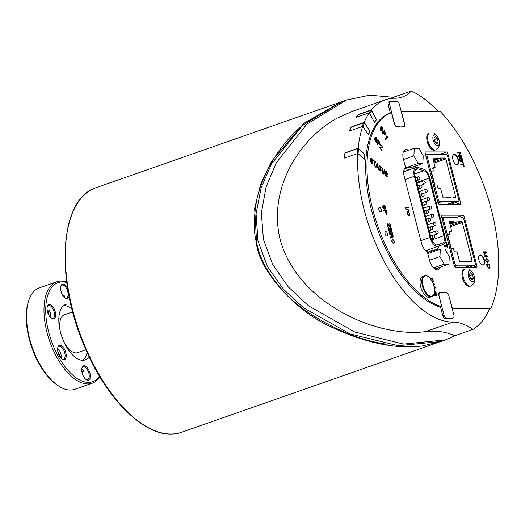 <?xml version="1.0" encoding="UTF-8"?>
<svg xmlns="http://www.w3.org/2000/svg" width="525" height="525" viewBox="0 0 525 525"><rect width="100%" height="100%" fill="white"/><g stroke="black" fill="none" stroke-linecap="round" stroke-linejoin="round"><path stroke-width="0.79" d="M64.201 297.229A6.792 3.321 -109.3 0 0 64.352 295.877A39.966 19.537 70.7 0 0 62.888 295.575M81.946 371.936A39.966 19.537 70.7 0 0 83.921 371.542L81.998 372.218M57.921 352.072A39.966 19.537 70.7 0 0 61.313 357.604L60.624 357.847M81.802 368.832A6.792 3.321 -109.3 0 1 83.921 371.542M57.658 348.397A6.792 3.321 -109.3 0 1 61.313 357.604M47.197 310.4L48.95 309.783A6.792 3.321 -109.3 0 1 50.623 317.632M48.95 309.783A39.966 19.537 70.7 0 0 48.451 314.416M47.204 306.895A6.792 3.321 -109.3 0 1 48.451 305.537A6.792 3.321 -109.3 0 1 53.832 310.853A6.792 3.321 -109.3 0 1 52.94 318.36A6.792 3.321 -109.3 0 1 51.122 318.078M57.77 347.734A6.792 3.321 -109.3 0 1 59.017 346.382A6.792 3.321 -109.3 0 1 64.391 351.697A6.792 3.321 -109.3 0 1 63.505 359.205A6.792 3.321 -109.3 0 1 61.681 358.923M81.907 368.176A6.792 3.321 -109.3 0 1 83.153 366.817A6.792 3.321 -109.3 0 1 88.528 372.133A6.792 3.321 -109.3 0 1 87.642 379.641A6.792 3.321 -109.3 0 1 87.078 379.733A6.792 3.321 -109.3 0 1 85.824 379.358M60.782 286.493A6.792 3.321 -109.3 0 1 62.029 285.134A6.792 3.321 -109.3 0 1 62.593 285.042A6.792 3.321 -109.3 0 1 67.587 291.001A6.792 3.321 -109.3 0 1 66.517 297.957A6.792 3.321 -109.3 0 1 64.7 297.675M405.451 171.104L403.843 170.612M427.534 252.538L430.297 251.541A9.476 4.633 70.7 0 0 432.37 248.391M356.468 117.272L358.306 114.804L370.834 110.375L371.648 110.722L376.425 119.536L374.397 122.259M448.809 295.503L452.228 308.037L490.993 308.07L489.694 308.523A129.537 63.308 -109.3 0 1 473.051 329.392A88.147 43.083 70.7 0 0 452.898 322.101A116.898 57.133 -109.3 0 1 386.558 265.762A116.898 57.133 -109.3 0 1 357.82 153.51L344.564 158.038A116.898 57.133 -109.3 0 1 344.945 152.906L358.221 148.148A116.898 57.133 -109.3 0 1 362.67 126.453L349.433 131.007A116.898 57.133 -109.3 0 1 350.897 127.116L364.199 122.391A116.898 57.133 -109.3 0 1 369.285 112.829L356.068 117.41A116.898 57.133 -109.3 0 1 358.181 114.575L358.306 114.804M358.181 114.575L371.497 109.869L376.425 119.536M349.683 130.922L351.041 127.319L363.556 122.863L364.409 123.145L369.803 130.797L368.386 134.551M364.199 122.391L369.803 130.797M344.728 157.979L345.096 153.044L357.591 148.568L358.47 148.7L364.35 153.996L363.976 159.049M358.221 148.148L364.35 153.996M456.192 218.006A1.582 0.774 70.7 0 0 455.667 217.744L441.833 217.731M456.061 265.191A1.582 0.774 -109.3 0 1 454.867 263.681L443.441 219.509A1.582 0.774 -109.3 0 1 443.723 218.019A1.582 0.774 -109.3 0 1 443.855 217.993L462.728 218.013A1.582 0.774 -109.3 0 1 463.929 219.529L475.348 263.701A1.582 0.774 -109.3 0 1 475.066 265.191A1.582 0.774 -109.3 0 1 474.935 265.21L456.061 265.191L454.276 265.821M461.573 221.642A0.945 0.466 -109.3 0 1 462.289 222.548L472.146 260.669A0.945 0.466 -109.3 0 1 471.975 261.562A0.945 0.466 -109.3 0 1 471.903 261.575L464.218 261.188L464.317 261.568L460.044 261.568A0.945 0.466 -109.3 0 1 459.322 260.656L457.295 252.794A0.945 0.466 70.7 0 0 456.573 251.882L454.801 251.882A0.945 0.466 -109.3 0 1 454.079 250.976L453.692 249.46A0.945 0.466 70.7 0 0 452.97 248.555L451.762 248.555A0.945 0.466 -109.3 0 1 451.041 247.643L447.91 235.541A0.945 0.466 -109.3 0 1 448.081 234.649A0.945 0.466 -109.3 0 1 448.16 234.636L449.374 234.636A0.945 0.466 70.7 0 0 449.452 234.623A0.945 0.466 70.7 0 0 449.623 233.73L449.229 232.214A0.945 0.466 -109.3 0 1 449.4 231.322A0.945 0.466 -109.3 0 1 449.479 231.308L451.251 231.308A0.945 0.466 70.7 0 0 451.329 231.302A0.945 0.466 70.7 0 0 451.5 230.403L449.466 222.541A0.945 0.466 -109.3 0 1 449.636 221.642A0.945 0.466 -109.3 0 1 449.715 221.629L453.994 221.635L454.092 222.016L461.573 221.642L450.26 225.606M426.996 155.912A1.582 0.774 -109.3 0 1 427.278 154.422A1.582 0.774 -109.3 0 1 427.409 154.403L446.283 154.416A1.582 0.774 -109.3 0 1 447.484 155.932L458.902 200.104A1.582 0.774 -109.3 0 1 458.62 201.593A1.582 0.774 -109.3 0 1 458.489 201.62L439.615 201.6A1.582 0.774 -109.3 0 1 438.421 200.084L426.996 155.912L425.946 156.279M445.128 158.051A0.945 0.466 -109.3 0 1 445.843 158.957L455.7 197.072A0.945 0.466 -109.3 0 1 455.529 197.971A0.945 0.466 -109.3 0 1 455.451 197.984L450.45 197.977L450.358 197.597L443.599 197.971A0.945 0.466 -109.3 0 1 442.877 197.065L440.842 189.197A0.945 0.466 70.7 0 0 440.127 188.291L438.355 188.285A0.945 0.466 -109.3 0 1 437.633 187.379L437.24 185.87A0.945 0.466 70.7 0 0 436.524 184.957L435.317 184.957A0.945 0.466 -109.3 0 1 434.595 184.052L431.465 171.951A0.945 0.466 -109.3 0 1 431.635 171.058A0.945 0.466 -109.3 0 1 431.714 171.045L432.922 171.045A0.945 0.466 70.7 0 0 433 171.032A0.945 0.466 70.7 0 0 433.171 170.133L432.784 168.623A0.945 0.466 -109.3 0 1 432.954 167.731A0.945 0.466 -109.3 0 1 433.033 167.718L434.805 167.718A0.945 0.466 70.7 0 0 434.884 167.705A0.945 0.466 70.7 0 0 435.054 166.812L433.02 158.944A0.945 0.466 -109.3 0 1 433.191 158.051A0.945 0.466 -109.3 0 1 433.269 158.038L440.226 158.425L440.127 158.045L445.128 158.051L433.814 162.008M451.133 204.192A1.582 0.774 -109.3 0 1 451.014 204.258A1.582 0.774 -109.3 0 1 450.883 204.277L439.044 204.264M440.226 158.425L433.492 160.781M437.64 158.419L433.283 159.948M437.542 158.045L433.184 159.567M447.773 197.597L446.696 197.971M456.671 222.016L449.945 224.372M454.092 222.016L449.728 223.538M453.994 221.635L449.63 223.164M464.218 261.188L463.142 261.568M452.819 203.628L452.996 204.297M427.055 154.501L425.486 154.501M371.497 109.869A116.898 57.133 -109.3 0 1 385.324 99.835A116.898 57.133 -109.3 0 1 395.003 98.234A88.147 43.083 70.7 0 0 402.301 97.027A88.147 43.083 70.7 0 0 411.397 90.976L393.291 97.315L391.853 98.438M393.291 97.315L369.771 95.182L346.598 100.006L306.843 124.169L276.327 162.737L266.109 186.893L261.358 213.111L263.445 239.426L272.613 264.324L288.284 286.893L308.562 305.872L354.605 331.99L403.6 344.098L445.469 339.878L454.952 335.731L453.023 334.95C444.222 331.564 435.094 330.461 425.617 331.649C415.183 333.007 403.725 332.555 391.25 330.291C346.625 322.199 293.902 290.003 280.166 239.558C267.743 188.862 299.289 139.171 336.486 118.525L351.54 111.668L385.324 99.835M391.322 112.803L390.023 113.256A102.677 50.183 -109.3 0 0 371.582 210.335A102.677 50.183 -109.3 0 0 440.383 307.132L441.676 306.679A102.677 50.183 -109.3 0 1 372.881 209.869A102.677 50.183 -109.3 0 1 391.322 112.803A102.677 50.183 -109.3 0 1 391.519 112.731L394.426 123.979L396.821 127.004L404.053 126.971L404.467 124.044A2.842 1.391 -109.3 0 1 403.955 126.722A2.842 1.391 -109.3 0 1 403.732 126.761L399.722 127.011M428.597 295.227A10.638 5.197 -109.3 0 1 422.546 281.623A10.638 5.197 -109.3 0 1 428.564 276.872A10.638 5.197 -109.3 0 1 434.615 290.476A10.638 5.197 -109.3 0 1 428.597 295.227M431.747 296.658L429.982 297.275A11.058 5.407 -109.3 0 1 421.227 288.625A11.058 5.407 -109.3 0 1 422.678 276.399L424.436 275.783A11.058 5.407 70.7 0 0 421.818 281.623A11.058 5.407 70.7 0 0 428.105 295.759A11.058 5.407 70.7 0 0 431.747 296.658C439.005 294.991 431.15 272.56 424.436 275.783M28.435 301.494L28.068 302.735A52.447 25.633 70.7 0 0 29.197 338.966A52.447 25.633 70.7 0 0 56.772 384.74L57.835 385.475A53.708 26.25 -109.3 0 1 29.597 338.599A53.708 26.25 -109.3 0 1 28.435 301.494A53.708 26.25 -109.3 0 1 39.27 287.936L56.7 281.833A53.708 26.25 70.7 0 0 47.027 332.502A53.708 26.25 70.7 0 0 92.19 383.217A53.708 26.25 70.7 0 0 99.875 376.773M47.053 308.09A7.58 3.708 70.7 0 0 51.463 318.34A7.58 3.708 70.7 0 0 55.63 315.532A7.58 3.708 70.7 0 0 52.316 306.075A7.58 3.708 70.7 0 0 47.309 306.482A7.58 3.708 70.7 0 0 47.053 308.09M99.632 376.366A52.447 25.633 -109.3 0 1 48.707 332.135A52.447 25.633 -109.3 0 1 66.787 282.548M59.496 356.193A7.58 3.708 70.7 0 0 62.022 359.179A7.58 3.708 70.7 0 0 66.189 356.377A7.58 3.708 70.7 0 0 62.875 346.913A7.58 3.708 70.7 0 0 57.875 347.32A7.58 3.708 70.7 0 0 59.496 356.193M67.64 288.251A7.58 3.708 70.7 0 0 63.046 284.058A7.58 3.708 70.7 0 0 60.887 286.079A7.58 3.708 70.7 0 0 65.041 297.938A7.58 3.708 70.7 0 0 69.064 296.159M89.158 356.724A29.38 14.359 -109.3 0 1 85.194 359.894A29.38 14.359 -109.3 0 1 60.487 332.148A29.38 14.359 -109.3 0 1 65.776 304.428A29.38 14.359 -109.3 0 1 70.849 304.434M87.924 380.264A7.58 3.708 70.7 0 0 88.942 370.296A7.58 3.708 70.7 0 0 82.012 367.762A7.58 3.708 70.7 0 0 86.166 379.614A7.58 3.708 70.7 0 0 87.924 380.264M92.19 383.217L74.76 389.32A53.708 26.25 -109.3 0 1 57.835 385.475M66.721 282.082A53.708 26.25 70.7 0 0 56.7 281.833M71.997 309.127A29.38 14.359 70.7 0 0 63.696 305.576M82.852 360.294A29.38 14.359 70.7 0 0 87.124 352.341M64.063 342.182A20.062 9.804 70.7 0 0 76.033 352.918A20.062 9.804 70.7 0 0 77.693 352.642L85.969 349.748M72.712 311.876L64.431 314.777A20.062 9.804 70.7 0 0 60.309 331.452M386.466 344.183C359.907 340.351 332.824 329.083 305.222 310.38C276.701 290.364 260.558 262.093 257.263 245.339C253.319 233.645 253.319 217.606 257.27 197.243C265.269 168.387 280.225 144.539 302.131 125.685M470.124 277.955L469.278 274.457L470.492 272.81L472.553 274.647L473.399 278.138L472.185 279.792L470.124 277.955M473.399 278.138L471.201 278.913M470.498 278.289L469.475 275.257M472.553 274.647L469.849 275.592M468.7 271.451A5.742 2.809 -109.3 0 1 473.248 273.702A5.742 2.809 -109.3 0 1 473.983 281.144A5.742 2.809 -109.3 0 1 469.429 278.9A5.742 2.809 -109.3 0 1 468.7 271.451M470.879 286L470.026 286.302A9.004 4.403 -109.3 0 1 464.054 281.879A9.004 4.403 -109.3 0 1 464.074 269.305L464.933 269.003A9.004 4.403 -109.3 0 0 463.765 269.902A9.004 4.403 -109.3 0 0 464.914 281.577A9.004 4.403 -109.3 0 0 470.879 286L473.845 283.553L474.351 282.502L474.712 277.574L473.183 273.203L469.822 269.568L468.759 269.062L464.933 269.003M434.917 141.816L434.07 138.324L435.284 136.671L437.345 138.515L438.191 142.006L436.977 143.66L434.917 141.816M438.191 142.006L435.993 142.774M435.291 142.15L434.267 139.125M437.345 138.515L434.641 139.46M433.492 135.319A5.742 2.809 -109.3 0 1 438.047 137.563A5.742 2.809 -109.3 0 1 438.775 145.012A5.742 2.809 -109.3 0 1 434.221 142.767A5.742 2.809 -109.3 0 1 433.492 135.319M435.678 149.868L434.818 150.163A9.004 4.403 -109.3 0 1 429.181 146.331A9.004 4.403 -109.3 0 1 426.786 136.822A9.004 4.403 -109.3 0 1 428.866 133.166L429.726 132.871A9.004 4.403 -109.3 0 0 428.558 133.77A9.004 4.403 -109.3 0 0 429.706 145.445A9.004 4.403 -109.3 0 0 435.678 149.868L438.637 147.42L439.563 144.756L439.504 141.442L437.975 137.071L434.615 133.435L433.552 132.93L429.726 132.871M481.576 264.561A5.053 2.467 70.7 0 0 483.039 264.836A5.053 2.467 70.7 0 0 483.945 260.065A5.053 2.467 70.7 0 0 479.699 255.294A5.053 2.467 70.7 0 0 478.728 256.417M455.602 164.122A5.053 2.467 70.7 0 0 457.058 164.397A5.053 2.467 70.7 0 0 457.971 159.626A5.053 2.467 70.7 0 0 453.718 154.855A5.053 2.467 70.7 0 0 452.747 155.984M364.613 153.904L364.212 159.259L357.82 153.51M370.066 130.705L368.537 134.761L362.67 126.453M432.042 249.592A10.428 5.093 70.7 0 0 432.226 248.443M376.688 119.444L374.483 122.41L369.285 112.829M490.993 308.07A129.537 63.308 -109.3 0 0 440.14 111.431L401.376 111.392L404.631 123.985M413.398 168.315L413.031 166.878M405.864 151.259A10.27 5.02 70.7 0 0 404.112 150.478M409.356 169.732L404.992 168.4A9.476 4.633 70.7 0 0 404.768 168.341M422.842 163.446L418.189 163.439L413.903 155.873L414.277 148.312L418.93 148.319L423.216 155.879L422.842 163.446L410.36 167.816L405.562 167.56M436.688 269.857A10.27 5.02 70.7 0 0 437.574 268.15M434.785 250.996L434.529 250.025L437.135 249.113L437.384 250.084M427.547 252.571L434.201 250.176A9.476 4.633 70.7 0 0 434.529 250.025M427.829 253.673L440.331 249.053L444.983 249.06L449.269 256.62L448.895 264.187L436.413 268.557L434.267 268.551M439.09 292.589L445.922 292.648M441.676 306.679L438.939 295.378L444.071 315.23A2.842 1.391 70.7 0 0 446.217 317.953L453.173 317.96A2.842 1.391 70.7 0 0 453.397 317.92A2.842 1.391 70.7 0 0 453.908 315.236L448.777 295.385A2.842 1.391 70.7 0 0 446.631 292.661L439.674 292.655A2.842 1.391 70.7 0 0 439.451 292.694A2.842 1.391 70.7 0 0 438.939 295.378M489.064 268.465L490.048 267.606L489.366 264.003L486.491 263.996L486.997 265.945L489.458 268.393L489.064 268.465L486.97 265.952L486.491 263.996M487.016 264.712L489.208 264.712L489.681 266.766L488.913 267.717L487.856 267.179L487.016 264.712M489.241 267.671L488.913 267.717M488.887 267.73L489.654 266.779L489.208 264.712M489.182 264.725L487.016 264.725M382.561 133.698L382.187 133.068L382.561 133.698L383.335 132.661L384.005 133.895L385.56 134.918L385.481 133.081L384.116 130.508L382.213 133.061L384.116 130.508M385.527 134.932L383.972 133.908L383.316 132.687M385.028 134.4L384.877 132.687L385.192 134.275L383.558 132.359L384.241 131.447L384.904 132.681L384.221 131.473M383.033 130.213L382.384 127.975L381.498 127.247L382.417 127.962L383.033 130.213L382.62 127.641L381.176 126.65L381.931 130.889L380.96 130.128L380.284 127.542L380.75 130.456L382.285 131.467L381.616 127.162M382.252 131.48L380.723 130.469L380.284 127.542M381.898 130.896L381.892 129.964M381.865 129.97L381.13 127.883M381.104 127.89L381.15 126.656M380.894 145.589L381.76 145.694L382.088 147.085L381.734 145.701L380.54 145.018L380.927 145.583L381.157 145.3M382.062 147.092L379.687 147.184M381.504 150.17L379.529 147.42L381.504 150.17L381.662 149.756L380.218 147.715L382.456 147.623L381.905 145.353L380.566 145.005L380.881 144.67M382.43 147.637L380.185 147.722M382.108 147.991L382.456 147.623M380.54 145.018L380.868 144.677M386.886 136.94L385.402 138.935L385.717 139.525L387.627 136.966L386.19 135.831L385.967 136.139L386.886 136.94L385.967 136.139M385.402 138.935L385.717 139.525M385.37 138.948L386.859 136.946M372.291 162.724L371.464 162.776L370.191 160.545L371.444 163.341L372.363 163.708L372.737 163.026L370.867 159.042L371.661 159.016L372.789 160.926L371.68 158.458L370.794 158.084L370.453 158.714L371.995 161.72L372.127 163.072L371.962 161.733L370.808 160.138L370.427 158.727L370.762 158.091M372.789 160.926L371.634 159.023L370.84 159.049M372.33 163.721L371.418 163.354L370.191 160.545M375.605 137.78L376.484 138.219L377.337 140.405L376.622 137.786L375.217 137.281L376.458 141.56L375.5 141.12L374.555 138.593L375.362 141.56L376.845 142.052L375.736 137.629M376.537 142.38L376.845 142.052M376.432 141.573L376.3 140.582M377.337 140.405L376.451 138.226L375.572 137.786M376.819 142.065L375.336 141.566L374.555 138.593M376.267 140.588L375.349 138.633M375.316 138.639L375.185 137.287M374.765 161.903L375.821 162.855L375.867 162.31L373.321 160.02L373.282 160.565L374.338 161.516L374.03 165.592L374.456 165.972L374.765 161.903M375.821 162.855L374.758 161.936M374.456 165.972L374.003 165.598L374.305 161.529L373.249 160.578L373.295 160.033M379.437 141.875L378.328 140.3L377.009 143.798L377.396 144.349L377.934 142.931L378.689 144.001L380.192 144.5L379.437 141.875M379.844 144.9L380.192 144.5M378.085 142.518L378.558 141.264L379.667 142.879L379.588 144.185L378.085 142.518M379.759 143.955L379.634 142.892L378.545 141.297M377.009 143.798L377.396 144.349M376.976 143.804L378.328 140.3M380.166 144.506L378.663 144.007L377.921 142.964M376.51 166.327L377.856 167.541L378.61 169.706L377.639 163.912L377.18 163.498L375.605 167.002L376.058 167.409L376.51 166.327M378.61 169.706L378.098 169.28L377.829 167.547L376.504 166.353M377.764 166.924L376.668 165.946L377.363 164.181L377.764 166.924M377.724 166.891L377.337 164.187M376.058 167.409L375.578 167.016L377.18 163.498M379.011 165.723L380.067 166.674L379.765 170.743L380.185 171.13L380.494 167.055L381.55 168.013L381.596 167.468L379.05 165.178L378.984 165.736L379.05 165.178M379.765 170.743L380.185 171.13M379.733 170.756L380.067 166.674M380.034 166.688L378.984 165.736M380.487 167.094L381.55 168.013M387.87 224.602L391.013 227.673L390.003 223.762L389.662 223.762L390.449 226.813L387.017 223.447L388.133 227.752L388.474 227.752L387.594 224.339M391.013 227.673L387.837 224.615M390.403 226.754L389.662 223.762M388.474 227.752L388.106 227.765L387.017 223.447M384.359 172.804L384.562 170.139L384.136 169.752L383.65 173.407L382.961 173.119L382.266 170.914L382.462 168.249L382.036 167.869L381.839 170.533L382.955 173.703L383.887 174.097L384.359 172.804M383.598 173.434L384.136 169.752M383.887 174.097L382.928 173.709L381.806 170.546L382.036 167.869M389.852 229.268L390.633 232.286L390.981 232.286L390.2 229.268L391.086 229.274L392.26 232.49L391.243 228.552L388.336 228.546L389.734 232.614L388.867 229.268L389.852 229.268L388.867 229.281M390.981 232.286L390.607 232.299L389.826 229.281M392.26 232.49L391.893 232.503L391.059 229.281L390.2 229.281M389.734 232.614L389.36 232.627L388.336 228.546M385.567 172.272L386.361 172.246L387.483 174.156L386.38 171.688L385.488 171.314L385.153 171.944L387.017 175.941L386.164 176.006L384.891 173.775L386.144 176.571L387.233 176.82L386.971 174.641L385.658 172.791L385.75 171.951M387.483 174.156L386.328 172.252L385.534 172.279M387.043 176.945L386.111 176.577L384.891 173.775M386.991 175.947L386.689 174.95M386.663 174.963L385.534 173.355M385.508 173.368L385.127 171.957L385.462 171.321M392.858 237.982L393.179 236.04L392.556 233.618L389.648 233.618L389.839 234.34L391.125 234.34L391.342 235.174L390.659 237.51L390.889 238.416L391.702 236.44L393.028 237.95L391.67 236.453M390.889 238.416L390.626 237.523L391.315 235.187L391.099 234.353L389.806 234.353L389.648 233.618M392.667 237.241L392.418 234.34L392.693 237.234L391.46 234.34L392.418 234.34L391.46 234.353M383.099 204.927L382.718 207.25L384.11 209.265L384.576 208.34L384.576 205.826L385.337 207.086L385.33 209.107L385.665 207.053L384.372 205.131L383.893 208.576L383.053 207.218L383.303 205.61L382.942 204.96M384.077 209.278L382.686 207.263L383.073 204.94M385.179 208.399L385.311 207.093L384.576 205.826M385.33 209.107L385.094 208.425M383.867 208.582L384.136 207.933L383.893 208.576M384.11 207.946L383.939 205.905M383.913 205.912L384.339 205.144M432.429 282.621L433.394 281.767L432.698 278.119L429.975 278.119M430.579 278.841L432.541 278.841L433.02 280.921L432.246 281.879M432.213 281.892L432.994 280.928L432.515 278.854L430.585 278.854M386.649 214.417L387.161 213.137L386.446 210.249L383.539 210.249L383.729 210.971L384.904 210.971L385.271 212.369L386.807 214.397L385.238 212.382L384.877 210.984L383.729 210.971M385.252 210.971L386.288 210.971L386.794 213.038L386.472 213.668L385.252 210.971L386.288 210.971M386.446 213.675L386.794 213.038L386.472 213.668M386.767 213.052L386.262 210.984M383.696 210.978L383.539 210.249M436.4 295.575L436.334 293.37L435.297 291.585L434.615 291.382L435.323 291.578L436.36 293.357L436.4 295.575L436.688 293.35L434.47 290.627M433.998 294.302L434.739 295.66L435.816 295.66L435.218 293.357L434.877 293.357L435.291 294.952L434.752 294.952L434.037 293.363M435.816 295.66L434.707 295.667L433.985 294.341M435.258 294.952L434.877 293.357M393.776 244.105L394.642 241.493L392.424 238.888L391.637 241.493L393.776 244.105L391.611 241.5L392.398 238.895M392.615 239.63L394.314 241.5L393.619 243.351L391.965 241.487L392.333 239.676L394.314 241.5M393.592 243.364L394.282 241.507M429.358 176.348L429.076 175.632M433.545 284.465L434.339 284.465L434.155 283.743L433.283 283.743M433.545 284.471L434.339 284.465M430.946 181.847L430.69 181.158M429.995 178.454L429.765 177.594M434.523 288.704L435.258 288.008L435.054 287.228L434.175 286.696M434.214 287.306L434.844 287.602L434.346 287.982M434.313 287.989L434.844 287.602L434.188 287.313M444.924 236.348L444.321 233.966M446.729 242.963L444.695 242.944L446.729 242.963L446.545 242.242L444.957 242.242M445.81 239.407L445.298 239.413L445.81 239.407L445.266 238.678M461.613 156.509L458.712 156.516L458.555 155.774L458.745 156.502L461.613 156.509L461.436 155.827L459.185 155.827L460.707 152.992L460.517 152.263L457.649 152.263L457.82 152.939L460.077 152.946L457.793 152.952L457.649 152.263M458.528 155.787L460.051 152.952L458.555 155.774M446.591 243.757L447.057 245.549L444.498 245.549L444.682 246.271L447.241 246.271L447.707 248.076L448.055 248.076L446.933 243.757L446.591 243.757L447.024 245.549M448.055 248.076L447.681 248.082L447.215 246.284L444.682 246.271M444.655 246.277L444.498 245.549M460.556 158.432L461.331 161.418L461.665 161.418L460.898 158.432L461.77 158.432L462.938 161.615L461.928 157.717L459.06 157.717L460.438 161.739L459.578 158.432L460.556 158.432L459.585 158.438M461.665 161.418L461.298 161.424L460.53 158.438M462.938 161.615L462.571 161.628L461.744 158.445L460.898 158.438M460.438 161.739L460.071 161.746L459.06 157.717M408.398 207.848L408.214 207.126L405.307 207.119L405.497 207.841L408.398 207.848L405.497 207.841M405.464 207.854L405.307 207.119M463.424 164.804L464.225 166.589L463.116 162.317L462.781 162.317L463.24 164.089L460.707 164.089L460.891 164.804L463.424 164.804L460.858 164.811L460.707 164.089M464.225 166.589L463.851 166.596L463.391 164.817M463.208 164.089L462.781 162.317M409.172 210.643L409.027 210.105L405.622 208.523L405.759 209.062L409.172 210.643L405.759 209.062M405.733 209.075L405.622 208.523M487.554 257.001L484.654 257.007L484.503 256.312L484.68 257.001L487.554 257.001L487.305 256.049L484.444 254.461L486.504 252.932L486.222 251.862L483.354 251.856L483.532 252.545L485.973 252.545L483.932 254.1L485.947 252.558L483.499 252.551L483.354 251.856M486.865 256.318L484.07 254.75L483.932 254.1L484.102 254.743L486.911 256.318L484.503 256.312M409.08 216.228L409.94 213.616L407.728 211.004L406.941 213.609L409.08 216.228L406.908 213.623L407.695 211.017M408.89 215.48L409.585 213.629L407.886 211.759L409.612 213.616L408.916 215.473L407.269 213.609L407.649 211.792M486.321 257.933L485.54 260.512L487.686 263.084L488.512 260.512L486.038 257.985M487.994 263.038L485.513 260.518L486.294 257.946M487.476 262.362L488.158 260.525L486.229 258.713M485.868 260.505L486.511 258.668L488.184 260.518L487.502 262.349L485.868 260.505M439.602 292.405L438.769 295.431M448.973 295.437L446.578 292.412M460.418 218.013L464.146 216.707L476.903 266.017A1.582 0.774 70.7 0 1 476.615 267.507A1.582 0.774 70.7 0 1 476.483 267.527L455.516 267.507A1.582 0.774 70.7 0 1 454.322 265.998L441.564 216.687A1.582 0.774 70.7 0 1 441.853 215.191A1.582 0.774 70.7 0 1 441.984 215.171L462.952 215.191L455.667 217.744M464.146 216.707A1.582 0.774 70.7 0 0 462.952 215.191M445.108 154.416L447.799 153.477L460.55 202.788A1.582 0.774 70.7 0 1 460.267 204.277A1.582 0.774 70.7 0 1 460.136 204.304L439.163 204.284A1.582 0.774 70.7 0 1 437.968 202.768L425.217 153.458A1.582 0.774 70.7 0 1 425.499 151.968A1.582 0.774 70.7 0 1 425.631 151.942L446.598 151.961L439.602 154.416M447.799 153.477A1.582 0.774 70.7 0 0 446.598 151.961M482.954 265.112A5.368 2.625 -109.3 0 1 479.01 260.407A5.368 2.625 -109.3 0 1 479.85 254.901A5.368 2.625 -109.3 0 1 480.296 254.828A5.368 2.625 -109.3 0 1 484.247 259.54A5.368 2.625 -109.3 0 1 483.4 265.04A5.368 2.625 -109.3 0 1 482.954 265.112M456.98 164.679A5.368 2.625 -109.3 0 1 453.029 159.968A5.368 2.625 -109.3 0 1 453.876 154.462A5.368 2.625 -109.3 0 1 454.322 154.389A5.368 2.625 -109.3 0 1 458.273 159.101A5.368 2.625 -109.3 0 1 457.426 164.601A5.368 2.625 -109.3 0 1 456.98 164.679M386.932 236.138A2.369 1.155 -109.3 0 1 385.192 234.065A2.369 1.155 -109.3 0 1 385.56 231.637A2.369 1.155 -109.3 0 1 385.757 231.604A2.369 1.155 -109.3 0 1 387.502 233.684A2.369 1.155 -109.3 0 1 387.128 236.112A2.369 1.155 -109.3 0 1 386.932 236.138M380.671 211.942A2.369 1.155 -109.3 0 1 378.932 209.862A2.369 1.155 -109.3 0 1 379.306 207.434A2.369 1.155 -109.3 0 1 379.496 207.401A2.369 1.155 -109.3 0 1 381.242 209.482A2.369 1.155 -109.3 0 1 380.868 211.91A2.369 1.155 -109.3 0 1 380.671 211.942M415.629 165.966L416.003 167.409M438.874 246.107A9.476 4.633 -109.3 0 1 437.135 249.113M440.173 267.238A10.27 5.02 -109.3 0 1 438.119 269.771A10.27 5.02 -109.3 0 1 429.483 260.072L427.337 251.77A9.476 4.633 -109.3 0 1 421.437 242.977L404.224 176.426A9.476 4.633 -109.3 0 1 405.582 167.639L403.43 159.331A10.27 5.02 -109.3 0 1 405.28 149.645A10.27 5.02 -109.3 0 1 408.463 150.347M489.694 308.523L452.169 308.49M445.469 339.878L440.81 341.506L398.206 345.726L350.05 333.913L303.437 307.748L283.277 289.058L267.409 266.529L257.952 240.791L256.075 213.826L261.155 187.733L271.517 163.898L302.603 125.265L341.814 101.679L346.598 100.006M411.397 90.976A129.537 63.308 -109.3 0 1 438.401 111.425M473.051 329.392L454.952 335.731M440.547 307.079L442.772 315.683A2.842 1.391 70.7 0 0 444.911 318.406L448.409 318.472L449.708 318.012M448.409 318.472L451.874 318.412A2.842 1.391 70.7 0 0 452.097 318.373A2.842 1.391 70.7 0 0 452.294 318.268M448.895 264.187L444.242 264.18L439.957 256.613L440.331 249.053M433.584 267.908L444.242 264.18M429.535 260.262L439.957 256.613M430.94 237.425L415.17 176.315A7.901 3.859 -109.3 0 1 416.594 168.873A7.901 3.859 -109.3 0 1 417.985 168.879L423.852 170.684A7.901 3.859 -109.3 0 1 429.109 178.139L443.96 235.679A7.901 3.859 -109.3 0 1 442.542 243.114L437.601 244.886A7.901 3.859 -109.3 0 1 437.587 244.893A7.901 3.859 -109.3 0 1 430.94 237.425M430.133 237.425L414.363 176.315A9.476 4.633 -109.3 0 1 416.076 167.383A9.476 4.633 -109.3 0 1 417.742 167.39L423.609 169.194A9.476 4.633 -109.3 0 1 429.916 178.146L444.76 235.679A9.476 4.633 -109.3 0 1 443.067 244.604L438.126 246.376A9.476 4.633 -109.3 0 1 438.106 246.382A9.476 4.633 -109.3 0 1 430.133 237.425L420.84 240.68M341.178 101.909L303.758 123.454L271.55 161.287L260.544 184.459L254.658 208.418L256.791 245.477C259.632 268.236 292.202 310.288 333.815 328.145C367.421 343.475 397.031 349.387 422.632 345.896L440.226 341.709M405.7 167.81L418.189 163.439M403.482 159.521L413.903 155.873M403.226 152.178L414.277 148.312M400.267 126.82L396.769 126.755A2.842 1.391 -109.3 0 1 394.623 124.031L389.491 104.18A2.842 1.391 -109.3 0 1 390.003 101.496A2.842 1.391 -109.3 0 1 390.226 101.456L397.189 101.463A2.842 1.391 -109.3 0 1 399.328 104.186L404.467 124.044M388.927 101.916A2.842 1.391 70.7 0 0 388.703 101.955A2.842 1.391 70.7 0 0 388.192 104.632L390.383 113.131M454.867 263.681L453.817 264.049M442.391 219.877L443.441 219.509M474.935 265.21L468.339 267.52M438.421 200.084L437.371 200.452M458.489 201.62L450.883 204.277M437.824 202.223L439.615 201.6M438.04 203.011L441.558 201.784L437.968 202.762M445.843 158.957L434.09 163.072M434.805 167.718L432.744 168.44M455.7 197.072L453.114 197.977M462.289 222.548L450.535 226.669M451.251 231.308L449.19 232.03M472.146 260.669L469.567 261.575M447.766 204.271L455.372 201.613L446.972 204.271M454.538 266.588L458.003 265.374L454.433 266.346M465.216 267.52L471.817 265.204L464.422 267.52M358.47 148.7L358.096 153.753M357.591 148.568L357.21 153.72M364.409 123.145L362.992 126.906M363.556 122.863L362.138 126.63M371.648 110.722L369.62 113.446M370.834 110.375L368.904 112.967M460.55 202.788L456.238 204.297M476.903 266.017L472.592 267.527M452.898 322.101L425.617 331.649M404.992 168.4L404.637 168.525M434.201 250.176L430.297 251.541M444.911 318.406L446.217 317.953M444.071 315.23L442.772 315.683M453.173 317.96L451.874 318.412M434.057 222.659A1.582 0.774 70.7 0 0 433.926 222.679A1.582 0.774 70.7 0 0 433.676 224.293A1.582 0.774 70.7 0 0 434.838 225.684A1.582 0.774 70.7 0 0 434.969 225.658A1.582 1.582 0 0 0 435.934 223.643A1.582 1.582 0 0 0 433.926 222.679L427.698 224.857M423.321 181.059A1.582 0.774 70.7 0 0 423.189 181.079A1.582 0.774 70.7 0 0 422.94 182.7A1.582 0.774 70.7 0 0 424.102 184.085A1.582 0.774 70.7 0 0 424.233 184.065A1.582 1.582 0 0 0 425.204 182.05A1.582 1.582 0 0 0 423.189 181.079L416.962 183.258M427.613 197.695A1.582 0.774 70.7 0 0 427.481 197.722A1.582 0.774 70.7 0 0 427.232 199.336A1.582 0.774 70.7 0 0 428.393 200.721A1.582 0.774 70.7 0 0 428.525 200.701A1.582 1.582 0 0 0 429.496 198.686A1.582 1.582 0 0 0 427.481 197.722L421.26 199.9M417.88 176.886A1.582 0.774 70.7 0 0 417.749 176.905A1.582 0.774 70.7 0 0 417.5 178.526A1.582 0.774 70.7 0 0 418.661 179.911A1.582 0.774 70.7 0 0 418.792 179.891A1.582 1.582 0 0 0 419.764 177.877A1.582 1.582 0 0 0 417.749 176.905L415.524 177.686M422.185 193.528A1.582 0.774 70.7 0 0 422.054 193.548A1.582 0.774 70.7 0 0 421.805 195.169A1.582 0.774 70.7 0 0 422.966 196.553A1.582 0.774 70.7 0 0 423.098 196.527A1.582 1.582 0 0 0 424.062 194.519A1.582 1.582 0 0 0 422.054 193.548L419.823 194.329M426.484 210.164A1.582 0.774 70.7 0 0 426.352 210.184A1.582 0.774 70.7 0 0 426.103 211.805A1.582 0.774 70.7 0 0 427.265 213.189A1.582 0.774 70.7 0 0 427.396 213.17A1.582 1.582 0 0 0 428.361 211.155A1.582 1.582 0 0 0 426.352 210.184L424.115 210.971M428.623 218.485A1.582 0.774 70.7 0 0 428.492 218.505A1.582 0.774 70.7 0 0 428.242 220.126A1.582 0.774 70.7 0 0 429.404 221.511A1.582 0.774 70.7 0 0 429.535 221.484A1.582 1.582 0 0 0 430.507 219.476A1.582 1.582 0 0 0 428.492 218.505L426.261 219.286M424.331 201.843A1.582 0.774 70.7 0 0 424.2 201.869A1.582 0.774 70.7 0 0 423.951 203.483A1.582 0.774 70.7 0 0 425.112 204.868A1.582 0.774 70.7 0 0 425.243 204.848A1.582 1.582 0 0 0 426.215 202.834A1.582 1.582 0 0 0 424.2 201.869L421.969 202.65M420.033 185.207A1.582 0.774 70.7 0 0 419.902 185.227A1.582 0.774 70.7 0 0 419.652 186.848A1.582 0.774 70.7 0 0 420.814 188.232A1.582 0.774 70.7 0 0 420.945 188.213A1.582 1.582 0 0 0 421.916 186.198A1.582 1.582 0 0 0 419.902 185.227L417.67 186.007M429.758 206.017A1.582 0.774 70.7 0 0 429.627 206.036A1.582 0.774 70.7 0 0 429.378 207.657A1.582 0.774 70.7 0 0 430.539 209.042A1.582 0.774 70.7 0 0 430.671 209.022A1.582 1.582 0 0 0 431.642 207.007A1.582 1.582 0 0 0 429.627 206.036L423.406 208.215M425.467 189.381A1.582 0.774 70.7 0 0 425.335 189.4A1.582 0.774 70.7 0 0 425.086 191.021A1.582 0.774 70.7 0 0 426.248 192.406A1.582 0.774 70.7 0 0 426.379 192.38A1.582 1.582 0 0 0 427.35 190.372A1.582 1.582 0 0 0 425.335 189.4L419.114 191.579M431.904 214.338A1.582 0.774 70.7 0 0 431.773 214.357A1.582 0.774 70.7 0 0 431.53 215.978A1.582 0.774 70.7 0 0 432.692 217.363A1.582 0.774 70.7 0 0 432.823 217.337A1.582 1.582 0 0 0 433.788 215.329A1.582 1.582 0 0 0 431.773 214.357L425.552 216.536M436.203 230.974A1.582 0.774 70.7 0 0 436.072 231A1.582 0.774 70.7 0 0 435.822 232.614A1.582 0.774 70.7 0 0 436.984 233.999A1.582 0.774 70.7 0 0 437.115 233.979A1.582 1.582 0 0 0 438.086 231.965A1.582 1.582 0 0 0 436.072 231L429.844 233.179M430.776 226.8A1.582 0.774 70.7 0 0 430.644 226.826A1.582 0.774 70.7 0 0 430.395 228.441A1.582 0.774 70.7 0 0 431.557 229.825A1.582 0.774 70.7 0 0 431.688 229.806A1.582 1.582 0 0 0 432.659 227.791A1.582 1.582 0 0 0 430.644 226.826L428.407 227.607M432.915 235.121A1.582 0.774 70.7 0 0 432.784 235.141A1.582 0.774 70.7 0 0 432.541 236.762A1.582 0.774 70.7 0 0 433.702 238.147A1.582 0.774 70.7 0 0 433.827 238.127A1.582 1.582 0 0 0 434.798 236.112A1.582 1.582 0 0 0 432.784 235.141L430.553 235.928M415.518 169.746L417.985 168.879M414.757 173.867L423.852 170.684M416.758 182.464L429.109 178.139M431.812 239.932L443.96 235.679M437.22 244.985L442.542 243.114M405.038 179.576L414.363 176.315M438.106 246.382L425.742 250.714L438.093 246.389M170.901 434.024A129.537 63.308 -109.3 0 1 75.653 320.453A129.537 63.308 -109.3 0 1 96.022 187.727C60.008 198.142 54.613 277.607 84.217 345.66C108.019 404.132 152.066 443.855 181.63 432.246A129.537 63.308 -109.3 0 1 170.901 434.024M396.368 126.899L396.769 126.755M388.192 104.632L389.491 104.18M403.732 126.761L403.023 127.011M475.066 265.191L468.405 267.52M443.723 218.019L442.063 218.597M427.278 154.422L425.617 155.006M458.62 201.593L451.014 204.258M434.884 167.705L432.744 168.453M451.329 231.302L449.197 232.05M482.462 265.033L483.039 264.836M479.122 255.491L479.699 255.294M456.488 164.601L457.058 164.397M453.147 155.059L453.718 154.855M452.097 318.373L453.397 317.92M431.662 226.813L434.969 225.658M420.925 185.22L424.233 184.065M425.217 201.856L428.525 200.701M416.318 180.757L418.792 179.891M420.61 197.4L423.098 196.527M424.909 214.036L427.396 213.17M427.055 222.357L429.535 221.484M422.763 205.715L425.243 204.848M418.464 189.079L420.945 188.213M427.37 210.177L430.671 209.022M423.071 193.541L426.379 192.38M429.516 218.498L432.823 217.337M433.808 235.134L437.115 233.979M429.201 230.678L431.688 229.806M431.425 238.967L433.827 238.127M403.705 171.714L416.076 167.383M340.358 102.191L96.022 187.727M439.458 341.985L181.63 432.246M388.703 101.955L390.003 101.496M438.841 292.904L439.451 292.694M403.134 127.011L403.955 126.722"/></g></svg>
